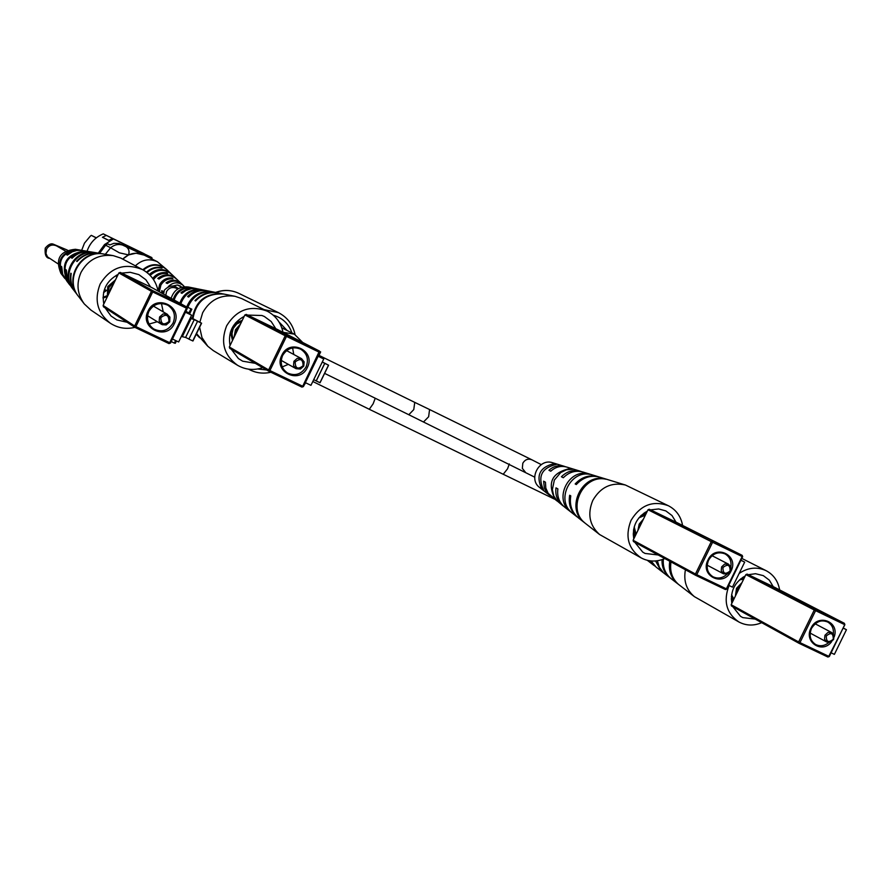 <?xml version="1.0" encoding="UTF-8"?>
<svg xmlns="http://www.w3.org/2000/svg" width="891" height="891" viewBox="0 0 891 891"><rect width="100%" height="100%" fill="white"/><g stroke="black" fill="none" stroke-linecap="round" stroke-linejoin="round"><path stroke-width="1.34" d="M282.97 332.276L294.342 334.158L302.695 342.456M87.062 251.251C89.88 242.987 95.292 237.195 103.278 233.865L144.197 253.846M103.278 233.865L106.33 235.391L102.432 237.273L108.602 240.403L112.533 238.498L151.804 257.555L152.238 259.136M105.316 254.314L110.595 247.776L105.65 245.203L107.588 243.766L109.894 244.88M99.547 253.345L105.65 245.203M107.588 243.766L109.827 244.925L113.903 243.332L119.104 243.443L137.782 252.175M121.555 244.323L143.484 254.77M98.288 253.133L104.525 244.568L113.435 238.955L151.804 257.555M112.533 238.498L113.435 238.955M102.432 237.273L108.735 240.325M106.33 235.391L144.164 253.735M81.66 250.349L84.489 243.109L90.292 236.171L91.305 235.358L96.373 237.808M91.305 235.358L96.239 237.908M124.551 245.827C128.504 247.754 129.841 250.783 128.571 254.904L136.078 253.211L144.197 255.104C136.278 251.708 129.128 253.044 122.758 259.103L128.571 254.904L119.405 252.832L110.595 247.776M124.328 245.716C119.427 243.622 114.883 244.268 110.707 247.676M166.572 269.438L157.373 261.72C149.265 258.245 141.947 259.615 135.41 265.83M180.227 285.911L181.096 286.902M180.439 286.568L179.748 285.677M179.18 285.9L178.311 285.176M181.976 287.169L177.331 285.009L171.918 286.223M176.307 278.794L175.872 278.36C169.936 273.66 163.911 273.682 157.796 278.415L159.01 279.072C164.991 274.506 170.86 274.506 176.63 279.083L180.996 283.282C176.206 279.406 171.228 279.273 166.06 282.859L167.308 283.527C172.331 280.119 177.153 280.275 181.775 284.017L184.47 286.757M166.294 269.16C158.431 263.023 150.601 263.224 142.794 269.761M143.44 270.118C151.18 263.68 158.932 263.491 166.706 269.55L170.872 273.559C163.821 268.046 156.783 268.224 149.755 274.094L150.935 274.729C157.83 269.026 164.724 268.87 171.607 274.261L175.872 278.36M168.288 286.601C173.177 281.979 178.222 281.645 183.446 285.621M146.525 272.156C150.846 268.046 155.858 266.554 161.594 267.69L162.028 268.113C156.348 267.01 151.37 268.514 147.104 272.613M152.706 278.438C156.404 273.838 161.104 271.955 166.817 272.769L167.608 273.548C161.794 272.769 157.094 274.796 153.519 279.607M158.086 291.034L159.678 284.452C162.596 279.729 166.751 277.591 172.152 278.014L172.965 278.805C167.731 278.449 163.699 280.542 160.892 285.109L159.344 291.769M162.986 293.796L162.997 291.346L161.75 290.666L161.705 293.083M166.817 272.769L166.483 273.392M172.152 278.014L171.763 278.727M833.241 639.237C833.352 633.2 831.036 632.087 826.313 635.918C826.202 641.966 828.519 643.068 833.241 639.237M824.966 635.25L827.984 632.432L831.804 632.599L834.054 635.483L833.631 639.393L830.601 642.222L826.77 642.032L824.543 639.148L824.966 635.25M744.453 577.513L743.439 576.934M731.333 599.587L733.248 600.434M731.311 598.44L733.037 599.387M744.041 578.359L742.47 577.546M742.236 578.537L740.922 578.682M743.996 578.448L740.755 578.816M731.411 596.313L733.493 599.955M731.589 594.776L733.883 599.153M743.629 579.217L739.575 579.818M741.947 582.647L736.512 588.338L735.387 596.079M741.457 583.638L737.225 588.762L735.799 595.221M740.956 584.674L737.637 588.929L736.322 594.152M798.937 643.257L731.5 605.98L731.166 604.711L745.878 574.606L747.137 574.105L774.502 587.269L844.378 623.31L774.491 587.269M731.388 596.524L731.99 597.694M843.198 628.133L846.45 629.703L843.254 628.032M846.45 629.703L834.377 654.373L831.125 652.825M739.174 573.403C748.117 567.456 757.127 566.565 766.182 570.708C773.622 574.717 778.099 581.121 779.625 589.92M755.234 619.1L742.793 617.608L740.51 616.316L732.836 606.726M731.823 603.352C730.175 591.301 734.641 582.179 745.21 575.965M748.373 574.695L755.546 573.715L763.309 575.631L769.301 580.13L773.254 586.668M669.754 561.252C668.406 570.051 670.734 577.29 676.737 582.97L678.107 584.028C671.97 578.259 669.609 570.897 671.012 561.931M655.564 560.974L660.999 570.763L663.316 572.557L659.362 567.255L657.369 560.773M654.941 566.13L649.751 560.795M651.076 560.951L656.077 567.077L669.921 577.769C664.419 573.292 661.779 567.255 662.024 559.659M670.522 578.214L669.921 577.769M663.35 559.18C662.681 567.378 665.31 573.915 671.235 578.771L694.412 596.658C686.382 589.909 683.386 580.943 685.424 569.75M761.705 622.675C753.719 626.039 746.09 625.794 738.839 621.951L694.412 596.658M738.839 621.951C726.388 613.275 723.136 601.124 729.072 585.51M730.085 570.975C730.152 564.827 727.78 563.68 722.957 567.545C722.891 573.693 725.263 574.84 730.085 570.975M721.621 566.888L724.673 564.048L728.571 564.215L730.921 567.166L730.531 571.164L727.457 574.016L723.548 573.826L721.22 570.875L721.621 566.888M646.487 512.86L645.095 512.358M633.256 535.001L635.083 536.215M633.223 533.787L635.517 535.324M646.053 513.739L644.07 513.038M644.282 514.575L641.219 515.354M645.752 514.363L640.551 516.012M633.657 529.187L635.673 535.023M634.214 526.859L636.063 534.199M645.362 515.165L638.947 517.805M643.425 519.119L639.181 524.097L637.878 530.49M642.901 520.199L639.749 524.431L638.368 529.499M642.166 521.703L639.103 527.973M695.782 575.374L633.468 541.561L633.111 540.269L648.002 509.752L649.283 509.251L677.338 522.805L742.192 555.36L677.327 522.805M633.501 530.123L634.615 533.063M740.978 560.316L744.687 562.11L741.011 560.239M744.687 562.11L732.458 587.136L728.738 585.354M664.809 558.568C656.611 562.065 648.748 561.853 641.219 557.933L599.576 534.511C589.497 525.378 587.236 514.018 592.782 500.441C600.556 487.087 611.438 481.953 625.415 485.016L668.45 505.776C676.213 509.841 680.924 516.401 682.595 525.445M641.219 557.933C628.211 548.956 624.803 536.449 631.006 520.422C640.395 505.019 652.869 500.141 668.45 505.776M658.193 554.97L645.073 553.445L642.734 552.119L634.815 542.296M633.779 538.888C632.031 526.626 636.553 517.37 647.323 511.133M650.564 509.864L658.694 508.961L665.833 510.911L671.981 515.521L676.069 522.193M555.171 499.472L557.209 501.098L553.768 495.897L552.353 489.649L554.347 480.06L560.695 472.553L566.498 469.791L572.746 469.245L570.262 468.51C551.897 472.408 546.862 482.733 555.171 499.472L555.438 498.927M583.482 521.848L584.73 522.828C566.52 508.561 583.427 473.878 606.003 479.235L604.488 478.779C582.224 473.555 565.562 507.725 583.482 521.848L583.549 521.714M569.082 510.498L571.198 512.169C556.162 499.517 570.351 470.426 589.664 474.313L587.102 473.544C568.302 469.88 554.547 498.114 569.082 510.498L569.282 510.086M541.717 488.747L543.699 490.328C537.34 476.596 541.55 467.942 556.34 464.389L553.935 463.688C539.768 467.185 535.691 475.538 541.717 488.747L542.084 488.001M625.415 485.016L599.743 477.164C590.833 474.87 583.015 477.331 576.299 484.537L575.174 483.947C581.812 476.874 589.519 474.457 598.284 476.718L582.948 472.03C575.597 470.103 569.048 472.007 563.301 477.754L561.408 476.763C567.01 471.239 573.37 469.412 580.498 471.283L566.709 467.062C560.851 465.492 555.538 466.884 550.772 471.216L548.945 470.27C553.567 466.127 558.702 464.824 564.337 466.338L552.632 462.752C539.166 457.818 527.929 479.336 539.69 487.544L549.324 495.095L546.317 491.932L544.345 487.956L543.621 481.196L545.437 482.176L545.815 488.079L548.165 493.336L562.622 505.531C557.321 501.076 555.115 495.196 555.995 487.878L557.877 488.892C556.92 496.443 559.169 502.513 564.638 507.113L577.257 517.003C570.752 511.501 568.224 504.25 569.661 495.251L570.775 495.864C569.293 504.985 571.855 512.347 578.448 517.938L599.576 534.511M550.27 495.775L549.324 495.095M563.602 506.233L562.622 505.531M598.284 476.718L598.941 476.93M580.498 471.283L581.656 471.684M564.337 466.338L565.451 466.728M586.835 474.101L587.102 473.544M569.928 469.201L570.262 468.51M553.5 464.579L553.935 463.688M576.332 484.504L575.174 483.947M563.357 477.699L561.408 476.763M550.827 471.172L548.945 470.27M303.085 365.744C303.018 359.207 300.378 357.937 295.177 361.946C295.255 368.495 297.884 369.754 303.085 365.744M293.907 361.323L297.238 358.338L301.548 358.661L304.132 361.846L303.786 366.067L300.423 369.052L296.079 368.685L293.54 365.488L293.907 361.323M282.202 366.925L288.328 364.363M242.218 320.426L235.514 322.91M242.14 320.582L234.311 325.349L232.529 328.144L231.794 329.96L232.551 340.34M241.661 321.573L236.694 324.046L233.208 328.456L231.905 333.913L233.041 339.326M240.436 324.101L235.458 329.759L234.099 337.154M239.712 325.583L236.137 330.071L234.834 335.64M319.98 351.611L320.649 351.934L318.555 356.255M293.752 354.462L292.616 347.924M268.982 371.324L229.789 348.392L229.332 346.989L244.891 314.935L246.284 314.423L277.212 329.369M230.39 332.254L232.462 340.15M318.165 356.266L323.756 358.973L318.254 356.088M323.756 358.973L310.948 385.335L305.346 382.651M303.954 385.502L305.658 382.796M320.649 351.934L320.081 351.99M313.699 379.666L316.216 380.869L324.747 363.316L322.252 362.069L324.747 363.316M322.275 362.013L325.95 363.896L324.781 363.383L316.238 380.969L319.98 382.685M324.781 363.383L328.501 365.165L319.958 382.751M328.501 365.165L322.297 361.969M199.851 322.174L202.669 312.719C209.998 299.799 220.79 294.331 235.057 296.302L241.55 298.518L267.177 311.148C275.72 315.637 280.988 322.698 282.982 332.332M262.689 367.649C253.879 370.623 245.515 369.843 237.574 365.31C223.953 355.364 220.289 342.233 226.592 325.906C236.516 309.734 250.037 304.811 267.177 311.148M255.294 363.328L242.675 361.189L238.42 358.561L231.281 349.261M230.034 345.541C227.851 332.499 232.562 322.776 244.19 316.383M247.687 315.091L261.954 315.503L264.371 316.505L271.176 321.517L275.776 328.679M180.817 303.72C184.571 294.008 191.509 289.341 201.667 289.709L200.007 289.397C190.139 289.107 183.401 293.696 179.815 303.163M207.369 345.819L196.532 333.624M192.935 318.644C196.232 301.147 206.545 292.961 223.886 294.075L234.623 296.224M222.873 293.907L222.884 293.874C205.687 292.827 195.508 300.98 192.333 318.343M196.432 333.824L199.595 337.722M222.884 293.874L223.886 294.075M187.856 307.25C192.746 296.046 201.11 290.945 212.96 291.914L211.256 291.58C199.528 290.711 191.342 295.845 186.698 306.994L152.172 287.782M174.157 300.011C176.875 291.958 182.399 287.838 190.719 287.637L189.115 287.336C181.062 287.615 175.75 291.658 173.188 299.465M217.293 292.76L207.826 290.878C200.453 289.597 194.049 291.658 188.602 297.071L187.589 296.503C192.901 291.301 199.116 289.319 206.255 290.566L196.265 288.606L191.509 288.628L185.84 290.499L181.92 293.328L180.951 292.783L181.831 292.014L186.865 289.163L191.365 288.205L195.909 288.495L188.435 287.013C179.759 286.089 173.99 289.865 171.117 298.318M237.574 365.31L213.283 350.597L207.77 346.243L201.967 337.544L199.629 327.231M222.962 293.896L218.573 293.016C209.619 291.502 201.956 294.153 195.575 300.969L194.973 300.623C201.266 293.93 208.828 291.335 217.649 292.838L217.927 292.894M206.255 290.566L206.879 290.7M195.909 288.495L196.532 288.639M195.597 300.935L194.973 300.623M188.658 297.015L187.589 296.503M181.976 293.284L180.951 292.783M168.956 321.528C168.844 314.868 166.127 313.565 160.814 317.63C160.926 324.291 163.643 325.583 168.956 321.528M159.567 317.007L163.064 313.955L166.996 314.144L169.903 317.129L169.736 321.874L166.194 324.937L162.229 324.692L159.177 321.128L159.567 317.007M149.075 324.057L157.295 321.718M115.507 279.852L107.755 286.557L107.321 296.759M115.351 280.186L108.257 286.98L107.332 296.714M114.75 281.433L109.014 287.314L107.956 295.444M113.09 284.842L110.629 288.417L109.359 292.549M191.855 309.199L186.943 306.938L191.855 309.199L189.527 314.011M163.231 311.872L161.46 303.519M110.361 323.255C97.353 312.93 93.956 299.855 100.171 284.017C110.562 267.289 124.684 262.489 142.538 269.617L120.775 258.078L113.28 255.65C98.968 254.002 88.22 259.571 81.025 272.356C76.125 283.639 77.216 294.175 84.3 303.954L90.871 310.046L110.361 323.255C117.924 328.111 126.11 329.481 134.92 327.353L103.479 306.816L103.111 305.446L118.859 272.947L120.285 272.423L152.06 287.715M185.451 312.24L191.632 315.202L185.707 311.85L188.992 312.908L190.941 308.887M191.632 315.202L178.645 341.966L172.453 339.014M175.594 340.507L174.346 343.091L175.315 343.291L176.463 340.919M185.863 311.382L188.992 312.908M171.217 341.565L174.346 343.091M190.151 318.243L194.249 319.635L185.606 337.444L188.948 339.037M191.053 318.666L182.299 336.698L185.606 337.444M194.249 319.635L197.702 321.361M197.735 321.306L190.396 317.753M182.299 336.698L181.396 336.275M190.496 317.541L196.933 320.894M196.978 320.805L198.971 321.896L197.557 321.295L188.892 339.137L192.957 340.997L201.6 323.188L190.54 317.441M197.557 321.295L201.377 323.132L192.723 340.963M142.538 269.617C150.969 274.35 156.159 281.5 158.097 291.079M127.157 322.275L116.888 319.936L111.03 316.004L105.194 307.941M103.813 303.976C101.496 290.722 106.274 280.865 118.147 274.406M121.733 273.125L130.22 272.301L138.851 274.617L145.868 279.741L150.635 287.036M69.453 284.53L68.395 283.149C60.566 264.794 66.547 254.124 86.304 251.151L84.935 250.917C65.756 253.924 59.987 264.337 67.616 282.135L67.827 282.391M83.732 303.218L78.853 296.837C63.595 279.329 81.816 248.968 104.459 254.169L112.667 255.55M103.79 254.058L103.679 254.035C81.315 248.901 63.306 278.883 78.363 296.191M75.1 291.914L73.708 290.098C60.465 274.907 76.013 248.533 95.738 252.699L98.611 253.189M94.29 252.521L94.312 252.465C75.067 248.511 59.998 274.239 72.906 289.052L73.095 289.285M94.312 252.465L95.738 252.699M64.33 277.836L63.261 276.433C56.734 261.754 61.368 252.844 77.172 249.692L75.835 249.491C60.61 252.654 56.166 261.308 62.515 275.442L62.738 275.731M81.081 250.248L75.367 249.28C59.831 250.894 55.019 258.913 60.911 273.359L62.203 275.052M64.876 278.538L61.479 271.744L60.989 267.189L61.033 266.264L61.713 266.754L62.671 274.283L67.248 281.656M70.044 285.287L66.179 277.758L65.477 271.922L65.656 269.561L66.368 270.062L67.204 279.707L72.472 288.484M75.557 292.526L75.557 292.526C71.235 286.824 69.654 280.387 70.801 273.225L71.224 273.526C70.033 280.81 71.636 287.336 76.025 293.128L77.885 295.567M103.144 253.946L99.87 253.4C90.927 252.108 83.32 254.815 77.049 261.509L76.615 261.23C82.818 254.648 90.314 251.997 99.113 253.267L99.235 253.289M94.557 252.509L91.127 251.93C83.776 250.839 77.439 252.955 72.082 258.256L71.358 257.789C76.57 252.688 82.74 250.661 89.846 251.719L90.258 251.797M89.423 251.641L81.504 250.338L76.793 250.46L72.26 251.83L67.337 255.149L66.647 254.692L67.516 253.935L72.472 251.106L76.916 250.104L81.872 250.382M103.556 292.638L106.575 290.444L105.728 289.931L103.846 291.413M103.044 297.316L106.976 295.767M116.665 277.469L116.298 275.33M116.988 274.974L117.278 276.199M107.254 296.603L103.033 298.084M72.16 258.178L71.358 257.789M67.415 255.06L66.647 254.692M266.71 369.999L257.688 368.985M279.028 321.974L287.069 330.472M273.292 315.214C282.514 317.853 288.729 323.756 291.925 332.933M264.104 309.634L278.393 312.618L238.799 293.339C231.348 289.887 223.697 289.597 215.834 292.471M56.3 245.749L56.645 245.938C52.424 244.089 49.061 245.148 46.577 249.101L45.953 253.523L47.513 256.886L57.759 263.669M375.167 398.433L373.117 403.846L369.286 409.281L554.436 499.105M509.318 463.944L507.536 468.822L503.393 474.057M175.46 287.849L176.373 288.25C172.219 286.59 168.945 287.704 166.528 291.613L165.793 295.355M318.978 355.364L414.749 402.376L413.769 409.604L408.802 414.727L534.7 477.153M414.749 402.376L429.573 409.537L428.627 416.765L423.626 421.866M429.573 409.537L531.905 459.812C528.118 458.364 525.089 459.5 522.817 463.197L522.338 468.365L525.423 472.23M831.626 641.698C822.393 654.373 803.482 642.043 810.977 628.166C817.615 613.164 839.823 621.484 834.232 636.82M833.363 633.98C833.853 628.534 831.949 624.535 827.639 621.985C820.945 619.423 815.532 621.539 811.378 628.333C808.66 635.305 810.086 640.685 815.633 644.483C820.154 646.632 824.531 645.997 828.786 642.556M747.137 574.105L815.588 609.455L844.356 623.299L844.367 624.491L815.588 610.658L799.962 642.611L828.786 656.322L844.868 624.725L844.378 623.31L844.746 624.658L829.176 656.478L827.895 657.035M844.746 624.658L829.298 656.544L827.862 657.023L799.038 643.302L827.862 657.023L829.176 656.478M731.166 604.711L798.637 641.943L814.263 610.001L745.878 574.606M815.588 609.455L814.263 610.001L815.588 610.658L815.588 609.455M798.637 641.943L798.982 643.28L799.962 642.611L798.637 641.943M707.966 560.049C715.339 543.588 739.452 555.26 730.999 571.12C723.681 587.537 699.513 575.998 707.966 560.049M730.854 566.921C731.656 561.007 729.684 556.652 724.94 553.846C718.101 551.295 712.6 553.422 708.423 560.25C705.672 567.378 707.187 572.88 712.967 576.767C717.979 579.061 722.679 578.181 727.078 574.149M649.283 509.251L742.181 555.36L742.147 556.552L712.6 542.274L696.762 574.673L726.377 588.828L742.147 556.552L742.693 556.808L742.192 555.36L742.582 556.752L726.922 589.085L742.582 556.752M725.474 589.564L726.922 589.085L725.463 589.564L695.871 575.408L725.474 589.564L726.811 589.04M633.111 540.269L695.448 574.016L711.274 541.628L648.002 509.752M712.633 541.082L711.274 541.628L712.6 542.274L712.633 541.082M695.448 574.016L695.826 575.397L696.762 574.673L695.448 574.016M281.834 355.231C289.53 337.867 316.249 350.787 307.35 367.493C299.721 384.801 272.947 372.015 281.834 355.231M306.092 366.869C308.943 359.318 307.139 353.415 300.646 349.161C293.05 346.176 287.013 348.303 282.547 355.554C279.729 362.893 281.411 368.729 287.593 373.039C295.311 376.325 301.47 374.265 306.092 366.869M246.284 314.423L286.702 335.239L319.446 351.054L277.168 329.347M319.925 352.546L303.441 386.571L319.969 352.569L286.49 336.397L269.895 370.556L302.706 386.237L319.446 351.054L319.969 352.569L319.468 351.065L277.19 329.358M301.938 387.095L303.441 386.571L302.706 386.237L301.938 387.095L269.127 371.413L301.938 387.095L303.397 386.56M229.332 346.989L268.637 369.921L285.22 335.784L244.891 314.935M286.702 335.239L285.22 335.784L286.49 336.397L286.702 335.239M268.637 369.921L269.127 371.413L269.895 370.556L268.637 369.921M148.04 311.07C155.836 293.44 183.368 306.693 174.346 323.645C166.628 341.22 139.029 328.1 148.04 311.07M173.099 323.021C175.939 315.603 174.179 309.667 167.831 305.234C159.879 301.826 153.553 303.887 148.83 311.416C146.046 318.588 147.65 324.424 153.631 328.913C161.705 332.711 168.187 330.75 173.099 323.021M120.285 272.423L152.974 290.767L186.709 306.994L186.442 308.163L152.695 291.936L135.889 326.596L169.702 342.69L186.442 308.163L187.244 308.531L170.471 343.024L168.978 343.581L135.165 327.498L168.967 343.581L170.471 343.024M103.111 305.446L134.652 325.972L151.448 291.324L118.859 272.947M152.974 290.767L151.448 291.324L152.695 291.936L152.974 290.767M134.652 325.972L135.165 327.498L135.889 326.596L134.652 325.972M168.967 343.581L169.702 342.69L170.504 343.046L187.244 308.531L186.709 306.994M248.589 369.175C255.594 373.017 263.023 374.042 270.875 372.249M294.342 334.158L281.79 327.788M295.044 334.537C292.894 324.58 287.336 317.274 278.393 312.618M215.611 292.426C223.518 289.53 231.248 289.842 238.799 293.339M67.36 250.081L53.438 244.234C51.054 243.12 48.326 244.412 45.252 248.121C44.639 254.369 45.953 257.777 49.205 258.345M56.645 245.938L65.388 251.028M312.808 381.493L369.286 409.281M178.289 288.673C173.934 284.663 169.268 285.187 164.3 290.232L163.61 294.141M176.373 288.25L177.766 288.985M531.905 459.812L541.249 464.601M324.614 373.374L408.802 414.727M177.532 285.031L181.719 287.236M157.373 261.72L144.186 255.104M815.633 644.483C810.22 640.941 808.839 635.573 811.489 628.4C816.134 621.439 821.524 619.301 827.639 621.985M831.804 632.599L815.109 623.767M826.77 642.032L810.142 633.067M731.5 605.98L799.049 643.313M741.891 558.445L766.182 570.708M647.312 560.316L653.86 565.373M712.967 576.767C707.298 573.091 705.828 567.612 708.523 560.316C712.577 553.511 718.057 551.351 724.94 553.846M728.571 564.215L712.098 555.717M723.548 573.826L707.153 565.172M633.468 541.561L695.871 575.419M287.593 373.039C281.456 368.807 279.785 362.982 282.581 355.576C287.125 348.303 293.15 346.165 300.646 349.161M301.548 358.661L286.59 350.608M296.079 368.685L281.222 360.398M229.722 348.348L269.138 371.424M328.59 365.199L320.047 382.762M196.243 334.225L199.083 337.199M153.631 328.913C147.672 324.469 146.079 318.644 148.853 311.438C153.631 303.887 159.946 301.826 167.831 305.234M167.586 314.445L153.397 306.07M161.627 324.38L147.561 315.737M103.479 306.816L135.165 327.498M152.116 287.748L186.765 307.027L187.244 308.531"/></g></svg>
